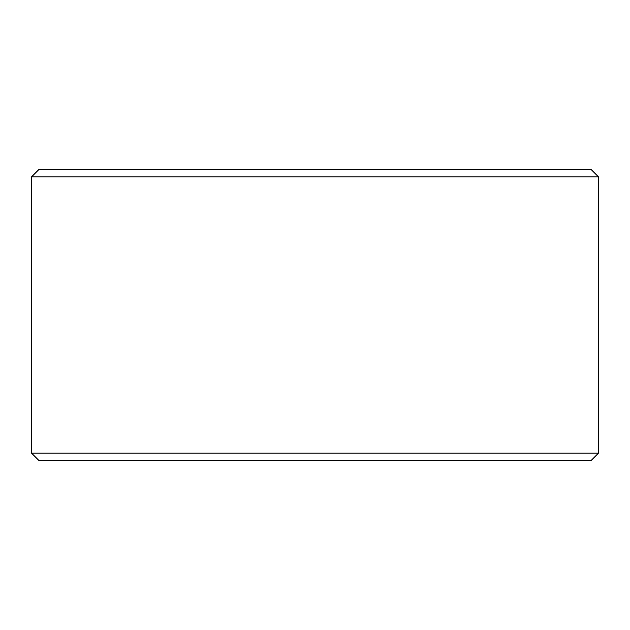 <?xml version="1.0" encoding="UTF-8"?>
<svg xmlns="http://www.w3.org/2000/svg" width="630" height="630" viewBox="0 0 630 630"><rect width="100%" height="100%" fill="white"/><g stroke="black" fill="none" stroke-linecap="round" stroke-linejoin="round"><path stroke-width="0.94" d="M31.539 453.112L38.808 460.388L31.5 453.112L31.5 176.888L38.769 169.612L591.231 169.612L598.5 176.888L31.539 176.888L31.539 453.112L598.5 453.112L598.5 176.888M38.808 169.612L31.539 176.888M38.808 460.388L591.231 460.388L598.5 453.112"/></g></svg>

